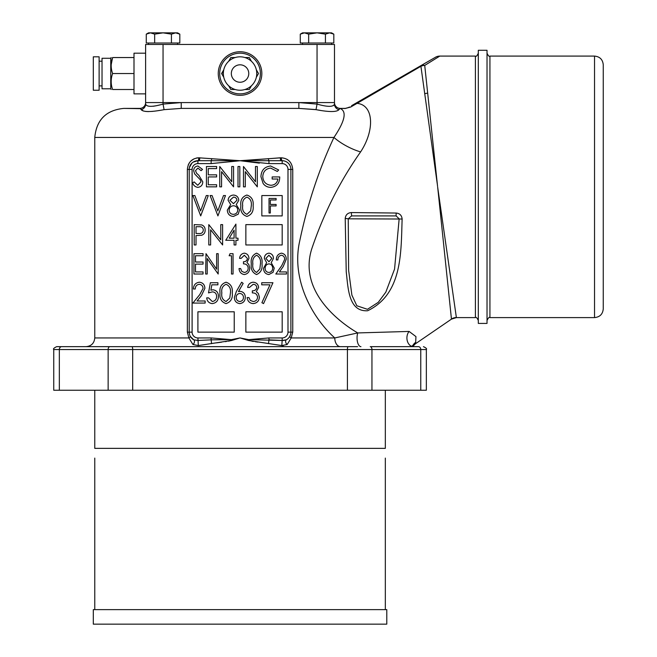 <?xml version="1.0" encoding="UTF-8"?>
<svg xmlns="http://www.w3.org/2000/svg" width="657" height="657" viewBox="0 0 657 657"><rect width="100%" height="100%" fill="white"/><g stroke="black" fill="none" stroke-linecap="round" stroke-linejoin="round"><path stroke-width="0.99" d="M239.082 338.232L231.543 340.49L198.307 345.566L192.92 344.498L188.871 337.944L187.352 332.13L187.352 169.416C188.091 162.279 191.893 158.403 198.743 157.795L197.059 157.918M216.555 342.855L221.565 342.166M225.252 341.656L226.435 341.476M228.406 341.164L231.543 340.49L231.379 339.636L240.051 337.944L248.551 340.49L248.716 339.636L282.182 340.482L286.386 339.768A2.907 1.914 61.2 0 0 285.647 341.927A2.907 1.914 61.2 0 0 287.183 344.498L291.223 337.944A2.907 0.534 30 0 1 289.729 336.491L290.591 334.413M90.518 346.658L61.676 346.658A2.907 2.349 90 0 0 59.335 349.565L53.743 349.565L53.743 390.242L347.422 390.242L347.422 349.565L132.681 349.565A2.907 0.739 90 0 0 131.942 346.658L86.051 346.658C91.348 346.14 94.247 343.241 94.764 337.944L188.871 337.944A2.907 0.534 150 0 0 190.366 336.491L193.708 339.768A8.713 8.713 0 0 1 189.2 332.13L189.2 169.416A8.713 8.713 0 0 1 197.913 160.702L240.051 160.702L281.352 157.795C288.218 158.411 292.012 162.287 292.751 169.416L292.751 332.13L291.223 337.944L287.183 344.498L281.787 345.566L282.182 340.482L268.959 339.841L268.959 337.944L282.182 337.944L282.182 340.482L284.407 340.383M282.034 345.598L283.307 345.664M251.91 341.205L253.479 341.451M255.359 341.73L257.987 342.092M291.223 337.944L334.774 337.944C311.459 317.002 291.133 278.609 299.715 241.004C307.402 204.36 318.809 169.843 333.945 137.453C345.04 120.962 347.068 111.288 340.039 108.438L338.946 109.662C336.77 112.15 329.124 112.15 316.017 109.662L298.869 108.397L315.179 109.53M254.095 159.84L280.334 157.795A2.907 0.805 -90 0 0 281.139 160.702L240.051 160.702L211.135 163.601L197.913 163.601L197.913 160.702A2.907 0.829 -90 0 0 198.743 157.795L239.649 160.678M197.034 157.926L196.517 158.017M193.979 158.863L190.768 161.113M189.315 162.887L188.247 164.882M354.821 346.658L56.65 346.658C53.931 347.98 52.962 348.941 53.743 349.565C52.962 348.941 53.931 347.98 56.65 346.658M164.086 109.662C150.946 112.15 143.3 112.15 141.148 109.662A5.814 5.716 0 0 0 145.616 104.102L145.616 102.582L145.616 104.102C146.651 107.066 152.465 107.066 163.051 104.102L164.086 109.662L181.233 108.397L298.869 108.397L298.869 102.582L317.052 104.102C327.605 107.066 333.419 107.066 334.479 104.102L334.479 102.582L334.479 104.102A5.814 5.716 0 0 0 338.946 109.662L340.08 108.397A5.814 5.814 0 0 1 334.479 102.582L317.052 102.582L334.479 102.582L334.479 44.471L317.052 44.471L317.052 104.102L316.017 109.662M143.325 110.992L139.801 108.397L123.82 108.397L140.467 108.676M145.673 111.452L148.441 111.6M151.874 111.444L155.602 111.025M157.811 110.705L159.741 110.392M435.443 57.266A8.713 8.713 0 0 1 439.804 56.091L424.726 65.421A8.713 6.808 -120 0 0 420.373 65.963L435.443 57.266L420.365 65.971M437.283 184.017L420.923 66.291A8.713 8.089 173.4 0 1 424.726 65.421L437.546 186.153M487.026 186.851L487.026 50.285L478.312 50.285L478.312 323.416L487.026 323.416L487.026 186.851M603.257 64.813L603.257 308.889C602.74 314.186 599.833 317.085 594.536 317.602L594.536 56.091C599.833 56.609 602.74 59.516 603.257 64.813M385.331 448.361L94.764 448.361L385.331 448.361L385.331 390.242M245.858 224.62L245.858 244.962L282.182 244.962L282.182 224.62L245.858 224.62M282.182 311.796L245.858 311.796L245.858 332.13L282.182 332.13L282.182 311.796M226.09 284.3C222.641 285.811 221.22 288.678 221.836 292.907C221.22 297.128 222.641 299.994 226.09 301.514L229.786 298.015L230.435 292.907C230.968 288.702 229.515 285.836 226.09 284.3M226.041 303.6C221.352 301.974 219.339 298.418 220.005 292.915C219.331 287.405 221.335 283.84 226.041 282.214C230.788 283.816 232.865 287.38 232.266 292.915C232.865 298.442 230.788 302.006 226.041 303.6M244.322 255.245L241.127 258.373L239.567 258.373C239.928 255.401 241.505 253.659 244.305 253.159C247.254 253.618 248.806 255.376 248.954 258.439L246.975 262.628L248.748 264.36L249.734 267.974C249.66 271.735 247.845 273.928 244.289 274.544C241.062 273.994 239.312 271.998 239.041 268.541L240.61 268.541L241.792 271.357L244.322 272.458C246.777 272.138 248.067 270.709 248.174 268.155C247.911 265.338 246.35 263.9 243.476 263.851L243.476 261.765C245.767 261.724 247.073 260.615 247.385 258.431L244.322 255.245M230.024 253.676L233.046 253.676L233.046 274.018L231.478 274.018L231.478 255.762L229.137 255.762L230.024 253.676M205.994 253.676L216.621 269.189L216.621 253.676L218.181 253.676L218.181 274.018L207.226 258.546L207.226 274.018L205.666 274.018L205.994 253.676M195.499 262.02L203.054 262.02L203.054 264.114L195.499 264.114L195.499 271.932L203.054 271.932L203.054 274.018L193.93 274.018L193.93 253.676L203.054 253.676L203.054 255.762L195.499 255.762L195.499 262.02M234.089 238.179L234.089 230.155L229.227 238.179L234.089 238.179M235.912 224.103L235.912 238.179L237.998 238.179L237.998 240.265L235.912 240.265L235.912 244.962L234.089 244.962L234.089 240.265L225.745 240.265L235.912 224.103M246.958 197.133C243.501 198.644 242.08 201.51 242.696 205.74C242.08 209.961 243.501 212.827 246.958 214.338L250.645 210.848L251.303 205.74C251.828 201.535 250.374 198.66 246.958 197.133M246.901 216.424C242.211 214.806 240.199 211.242 240.864 205.748C240.191 200.237 242.203 196.673 246.901 195.047C251.647 196.64 253.725 200.213 253.126 205.748C253.725 211.275 251.656 214.831 246.901 216.424M317.052 44.471L145.616 44.471L145.616 102.582L317.052 102.582L163.051 102.582L163.051 104.102L181.233 102.582L181.233 108.397M159.684 104.948L156.465 105.703M156.35 105.728L153.41 106.237M334.126 104.98L333.181 105.703M316.198 109.694L320.181 110.36M163.051 44.471L163.051 102.582L145.616 102.582A5.814 5.814 0 0 1 139.801 108.397M351.61 105.662L420.373 65.963A8.713 0.903 60 0 1 420.923 66.291L350.723 107.034L345.106 108.52L340.285 108.397L345.319 108.397L348.226 107.617A8.713 6.094 60 0 1 350.723 107.034M394.816 80.721L356.464 102.862A8.713 0.739 60 0 1 357.137 103.379C373.858 104.972 374.892 130.291 360.594 151.915A29.056 10.487 27.2 0 1 333.945 137.453L94.764 137.453L94.764 337.944M412.834 346.436L415.273 343.907L451.458 319.13L437.726 187.623L456.385 317.602L475.405 317.602L475.405 56.091C476.111 56.831 477.081 55.87 478.312 53.192M437.636 186.851L437.726 187.623M402.125 219.027L348.251 218.814L348.621 270.347L351.881 295.108L356.817 305.768L367.468 309.307L378.276 302.327L385.815 292.16L394.561 269.091L399.16 218.814L396.122 215.907L351.594 215.907L348.251 218.814L345.212 218.42L346.239 271.858C348.12 287.257 348.218 312.034 367.674 310.736C402.486 293.983 401 252.51 402.125 219.027C401.772 215.406 399.776 213.41 396.146 213.04L396.122 215.907L351.594 215.907L351.347 212.564L396.146 213.04M351.347 212.564C347.701 212.876 345.656 214.831 345.212 218.42M373.595 215.907L351.585 215.907M360.594 151.915C339.973 181.168 323.687 213.509 311.722 248.954C299.124 288.875 335.004 319.688 357.753 332.935L409.106 331.432L415.938 336.589L415.692 342.42C415.134 344.399 415.134 344.399 415.692 342.412A8.713 8.582 -166.1 0 0 412.539 346.214M57.512 346.658L71.523 346.658L57.512 346.658M348.161 346.658A2.907 0.739 -90 0 0 347.422 349.565L371.952 349.565A2.907 1.716 90 0 0 370.244 346.658L418.419 346.658A2.907 2.349 -90 0 1 420.767 349.565L371.952 349.565L371.952 390.242L426.352 390.242L426.352 349.565C427.091 348.859 426.122 347.89 423.445 346.658C426.122 347.89 427.091 348.859 426.352 349.565L420.767 349.565L420.767 390.242M347.422 390.242L371.952 390.242M357.613 346.658L340.457 346.658A8.713 5.683 -90 0 1 334.774 337.944L357.753 332.935A8.713 3.909 90 0 0 357.49 341.969A8.713 3.909 90 0 0 360.956 346.658M412.218 345.796L413.458 346.658A8.713 6.545 90 0 1 407.34 341.04A8.713 6.545 90 0 1 409.106 331.432M281.787 345.566L248.551 340.49L240.051 337.944L248.716 339.636L268.959 337.944M283.84 160.858L282.182 160.702A8.713 8.713 0 0 1 290.895 169.416L290.895 332.13A8.713 8.713 0 0 1 286.386 339.768A8.713 8.713 0 0 0 290.895 332.13L292.751 332.13M281.352 157.795A2.907 0.829 -90 0 0 282.182 160.702L281.139 160.702L282.182 160.702A8.713 8.713 0 0 1 290.895 169.416L292.751 169.416M268.393 158.608A2.907 0.567 -96.7 0 0 268.959 161.105L268.959 163.601L240.051 160.702L259.351 163.125M199.761 157.795A2.907 0.805 -90 0 1 198.956 160.702M241.48 160.612L211.135 163.601L211.135 161.105A2.907 0.567 -83.3 0 0 211.702 158.608M197.913 160.702L193.199 162.082M191.877 163.133L189.388 167.625M187.352 332.13L189.2 332.13L189.495 334.397M192.92 344.498A2.907 1.914 118.8 0 0 194.447 341.927A2.907 1.914 118.8 0 0 193.708 339.768L197.913 340.482L211.135 339.841L211.135 337.944L231.379 339.636L211.135 339.841L224.037 339.636M198.307 345.566L197.913 337.944L211.135 337.944M193.56 339.677L192 338.536M258.686 339.628L248.716 339.636M287.626 159.717L287.117 159.388M197.929 165.991L202.537 169.432L201.083 170.68L197.888 168.077L195.499 170.648L196.599 173.276L198.849 175.304L202.799 181.866C202.627 185.077 200.985 186.917 197.872 187.368C195.277 186.999 193.528 185.52 192.624 182.925L194.135 181.899L197.749 185.282L200.968 181.841L200.369 179.846L194.603 173.834L193.667 170.738C193.782 167.929 195.203 166.352 197.929 165.991M206.446 186.851L206.446 166.508L216.621 166.508L216.621 168.594L208.269 168.594L208.269 174.852L216.621 174.852L216.621 176.938L208.269 176.938L208.269 184.765L216.621 184.765L216.621 186.851L206.446 186.851M231.74 181.743L231.74 166.508L233.564 166.508L233.564 186.851L221.573 171.658L221.573 186.851L219.75 186.851L219.75 166.508L231.74 181.743M237.998 186.851L237.998 166.508L239.821 166.508L239.821 186.851L237.998 186.851M255.474 181.743L255.474 166.508L257.298 166.508L257.298 186.851L245.299 171.658L245.299 186.851L243.476 186.851L243.476 166.508L255.474 181.743M270.61 165.991L278.675 169.982L277.303 171.461L270.651 168.077C265.732 168.734 263.112 171.567 262.775 176.593C263.145 181.792 265.888 184.691 270.996 185.282C274.913 185.003 277.213 182.917 277.895 179.024L272.162 179.024L272.162 176.938L279.726 176.938C279.742 183.139 276.794 186.613 270.873 187.368C267.654 187.368 265.075 186.087 263.137 183.525L260.944 176.676C261.24 170.335 264.459 166.771 270.61 165.991M192.887 195.564L194.866 195.564L200.582 210.938L206.29 195.564L208.269 195.564L200.714 215.907L192.887 195.564M210.1 195.564L212.08 195.564L217.787 210.938L223.503 195.564L225.482 195.564L217.919 215.907L210.1 195.564M237.735 210.018C237.481 207.448 236.077 206.019 233.531 205.74C230.845 206.011 229.375 207.505 229.137 210.207C229.375 212.819 230.804 214.198 233.432 214.338C236.085 214.141 237.522 212.696 237.735 210.018M236.955 200.254C236.676 198.225 235.502 197.182 233.432 197.133L229.917 200.295L233.49 203.654L236.955 200.254M238.778 200.319L236.241 204.573L239.567 209.985L238.195 214.198L233.416 216.424C229.605 216.128 227.568 214.034 227.306 210.15L230.706 204.573L228.094 200.262C228.472 197.051 230.287 195.318 233.522 195.047C236.717 195.359 238.466 197.116 238.778 200.319M199.079 226.706L196.016 226.706L196.016 233.49L198.948 233.531C201.568 233.744 203.021 232.594 203.317 230.09C203.038 227.634 201.625 226.509 199.079 226.706M201.683 235.239L196.016 235.576L196.016 244.962L194.193 244.962L194.193 224.62L201.732 224.932C204.031 225.844 205.165 227.56 205.14 230.081C205.181 232.644 204.031 234.36 201.683 235.239M208.795 244.962L208.795 224.62L220.793 239.854L220.793 224.62L222.616 224.62L222.616 244.962L210.618 229.769L210.618 244.962L208.795 244.962M256.608 255.245C253.495 256.953 252.247 259.819 252.863 263.851C252.239 267.875 253.487 270.741 256.608 272.458L259.852 268.959L260.427 263.851C260.969 259.835 259.696 256.969 256.608 255.245M256.558 274.544C252.337 272.639 250.588 269.074 251.303 263.859C250.572 258.628 252.329 255.064 256.558 253.159C260.837 255.039 262.652 258.603 261.987 263.859C262.652 269.099 260.845 272.663 256.558 274.544M272.68 268.13C272.556 265.683 271.325 264.254 268.984 263.851C266.512 264.245 265.223 265.74 265.116 268.327C265.223 270.815 266.479 272.187 268.894 272.458C271.341 272.121 272.598 270.684 272.68 268.13M271.899 258.365L268.894 255.245L265.904 258.406L268.951 261.765L271.899 258.365M273.46 258.431L271.218 262.685L274.248 268.097L273.057 272.31L268.877 274.544C265.395 274.043 263.621 271.949 263.556 268.261L266.643 262.685L264.336 258.373C264.508 255.343 266.052 253.61 268.976 253.159C271.85 253.659 273.353 255.417 273.46 258.431M281.401 255.245C279.053 255.787 277.878 257.347 277.895 259.934L276.334 259.934C276.31 256.189 278.026 253.922 281.475 253.159C284.662 253.791 286.247 255.819 286.238 259.252L283.175 266.602L279.406 271.932L286.501 271.932L286.501 274.018L275.809 274.018L281.771 265.6L284.678 259.367C284.653 257.059 283.561 255.688 281.401 255.245M199.276 284.3C196.689 284.695 195.343 286.263 195.236 288.998L193.413 288.998C193.569 285.023 195.556 282.765 199.367 282.214C202.882 282.658 204.721 284.686 204.885 288.316L201.379 295.683L197.067 300.988L205.14 300.988L205.14 303.074L192.887 303.074L199.728 294.656L203.054 288.423C202.914 285.984 201.65 284.612 199.276 284.3M212.186 303.6C208.918 303.156 207.095 301.251 206.709 297.859L208.532 297.859L212.293 301.514C215.11 301.029 216.547 299.305 216.621 296.356C216.514 293.589 215.102 292.094 212.392 291.864L208.532 292.907L210.355 282.74L217.919 282.74L217.919 284.826L211.85 284.826L210.881 290.205L212.942 289.778C216.596 290.361 218.428 292.579 218.444 296.43C218.338 300.668 216.252 303.058 212.186 303.6M243.476 297.481C243.353 295.1 242.129 293.745 239.821 293.424C237.514 293.753 236.298 295.1 236.175 297.481C236.306 299.847 237.522 301.193 239.821 301.514C242.129 301.193 243.345 299.847 243.476 297.481M243.156 283.389L238.466 291.593L240.273 291.338C243.55 291.913 245.225 293.917 245.299 297.366C245.151 301.029 243.304 303.107 239.739 303.6C236.274 303.074 234.475 301.013 234.352 297.407L236.339 291.494L241.653 282.214L243.156 283.389M253.2 284.3L249.471 287.429L247.648 287.429C248.239 284.284 250.087 282.551 253.175 282.214C256.435 282.494 258.25 284.259 258.603 287.495L256.304 291.683L258.291 293.416L259.384 297.03C259.104 300.996 257.027 303.181 253.142 303.6C249.611 303.23 247.607 301.235 247.122 297.596L248.954 297.596L250.301 300.413L253.175 301.514C255.852 301.317 257.314 299.888 257.56 297.21C257.142 294.287 255.409 292.858 252.345 292.907L252.345 290.821C254.817 290.87 256.296 289.762 256.772 287.487C256.485 285.458 255.294 284.391 253.2 284.3M261.732 284.826L261.732 282.74L272.942 282.74L263.556 303.6L261.905 302.696L269.953 284.826L261.732 284.826M234.237 311.796L197.913 311.796L197.913 332.13L234.237 332.13L234.237 311.796M276.112 205.92L270.331 205.92L270.331 212.999L269.033 212.999L269.033 198.471L276.112 198.471L276.112 199.966L270.331 199.966L270.331 204.434L276.112 204.434L276.112 205.92M261.839 195.564L261.839 215.907L282.182 215.907L282.182 195.564L261.839 195.564M218.255 73.527A21.796 21.796 0 0 0 240.051 95.322A21.796 21.796 0 0 0 261.839 73.527A21.796 21.796 0 0 0 240.051 51.739A21.796 21.796 0 0 0 218.255 73.527M148.523 32.85L146.273 34.148L148.523 32.85L163.051 32.85L154.658 34.148L150.469 32.85L146.273 34.148L146.273 43.017L179.821 43.017L179.821 34.148L175.633 32.85L171.436 34.148L163.051 32.85L177.579 32.85L179.821 34.148L175.633 32.85L177.76 33.203M171.436 43.017L171.436 34.148M154.658 43.017L154.658 34.148M324.312 32.85L329.633 32.85L325.437 34.148L317.052 32.85L308.659 34.148L304.47 32.85L324.312 32.85M329.633 32.85L333.822 34.148L329.633 32.85L331.58 32.85L333.822 34.148L333.822 43.017L325.437 43.017L325.437 34.148M308.659 34.148L308.659 43.017L300.274 43.017L300.274 34.148L304.47 32.85L302.524 32.85L300.274 34.148L302.524 32.85M308.659 43.017L325.437 43.017M248.403 59.056A16.704 16.704 0 0 0 225.581 65.174A16.704 16.704 0 0 0 231.691 87.997A16.704 16.704 0 0 0 254.514 81.887A16.704 16.704 0 0 0 248.403 59.056M235.691 81.082A8.713 8.713 0 0 0 247.599 77.887A8.713 8.713 0 0 0 244.404 65.979A8.713 8.713 0 0 0 232.496 69.174A8.713 8.713 0 0 0 235.691 81.082M230.821 57.545L235.173 57.545L230.821 57.545L228.644 61.315L230.821 57.545M244.921 57.545L249.274 57.545L244.921 57.545M223.774 77.296L221.598 73.527L223.774 69.757L221.836 73.945M230.821 89.508L235.173 89.508L230.821 89.508L228.644 85.739M250.218 55.911A20.342 20.342 0 0 0 222.436 63.359A20.342 20.342 0 0 0 229.876 91.142A20.342 20.342 0 0 0 257.667 83.702A20.342 20.342 0 0 0 250.218 55.911M249.512 57.964L251.45 61.315M249.274 89.508L251.45 85.739L249.274 89.508L244.921 89.508L249.274 89.508M256.329 77.296L258.505 73.527L256.329 77.296M256.329 69.757L258.505 73.527M240.051 609.622L386.784 609.622L386.784 624.15L93.31 624.15L93.31 609.622L240.051 609.622M94.764 458.093L94.764 479.306M385.331 609.622L385.331 458.093M93.31 59.056L93.31 56.822L99.125 56.822L99.125 90.239L93.31 90.239L93.31 59.056M110.746 58.276L110.746 88.785L102.032 88.785L102.032 58.276L110.746 58.276L111.164 57.545M111.181 64.813L112.593 57.545C110.721 57.545 110.721 57.545 112.593 57.545C110.721 57.545 110.721 57.545 112.593 57.545L133.995 57.545M145.616 93.869L133.995 93.869L133.995 53.192L145.616 53.192M112.593 57.545C110.721 62.858 110.721 68.188 112.593 73.527L133.995 73.527M112.593 73.527C110.721 78.873 110.721 84.203 112.593 89.508L133.995 89.508M112.593 89.508C110.721 89.508 110.721 89.508 112.593 89.508M131.942 346.658A2.907 0.739 90 0 1 132.681 349.565L132.681 390.242M594.536 56.091L489.933 56.091L489.933 317.602C489.268 316.846 488.299 317.816 487.026 320.509M424.668 93.746A8.713 6.225 -6.6 0 1 427.715 93.179M451.458 319.056A8.713 8.713 172.4 0 1 456.377 317.536M108.142 390.242L108.142 349.565L59.335 349.565L59.335 390.242M132.681 349.565L108.142 349.565A2.907 1.716 -90 0 1 109.859 346.658M412.522 346.206A8.713 8.574 -166.6 0 1 415.725 342.313M268.532 343.636L268.959 339.841M282.182 337.944A5.814 5.814 0 0 0 287.988 332.13L290.895 332.13M287.988 332.13L287.988 169.416L290.895 169.416M287.988 169.416A5.814 5.814 0 0 0 282.182 163.601L282.182 160.702M282.182 163.601L268.959 163.601M193.708 339.768A8.713 8.713 0 0 1 189.2 332.13L192.107 332.13A5.814 5.814 0 0 0 197.913 337.944M187.352 169.416L192.107 169.416L192.107 332.13M197.913 163.601A5.814 5.814 0 0 0 192.107 169.416M211.562 343.636L211.135 339.841M94.764 137.453C96.489 119.804 106.171 110.121 123.82 108.397M439.804 56.091L475.405 56.091M475.405 317.602C476.079 316.846 477.048 317.816 478.312 320.509M94.764 390.242L94.764 448.361M451.458 319.13L456.385 317.602M489.933 317.602L594.536 317.602M489.933 56.091C489.227 56.831 488.258 55.87 487.026 53.192M148.523 44.471L148.523 43.017M177.579 44.471L177.579 43.017M177.579 32.85L179.821 34.148M302.524 44.471L302.524 43.017M331.58 44.471L331.58 43.017M331.58 32.85L333.822 34.148M94.764 476.194L94.764 609.622M99.125 61.183L102.032 61.183M110.746 88.785L111.164 89.508M99.125 85.878L102.032 85.878"/></g></svg>
